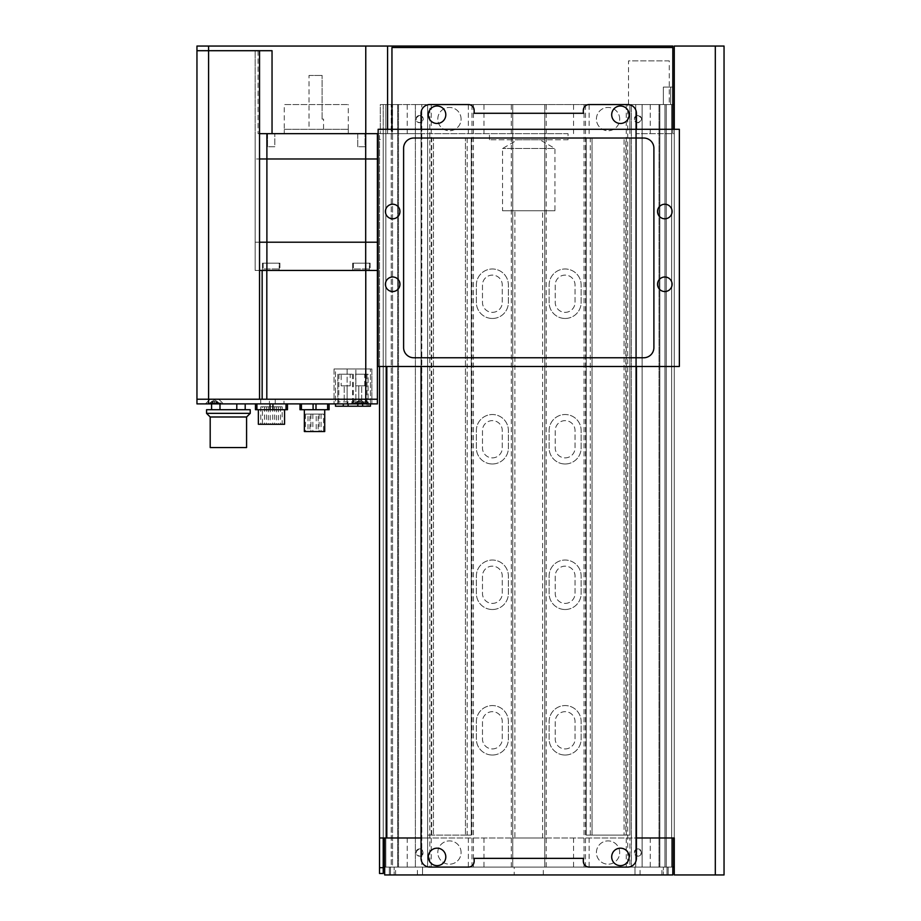 <?xml version="1.0" encoding="UTF-8"?>
<svg xmlns="http://www.w3.org/2000/svg" width="921" height="921" viewBox="0 0 921 921"><rect width="100%" height="100%" fill="white"/><g stroke="black" fill="none" stroke-linecap="round" stroke-linejoin="round"><path stroke-width="0.69" stroke-dasharray="4.61 3.45" d="M467.189 835.082L427.609 835.082L471.264 835.082L471.264 138.023L427.609 138.023L471.264 138.023L471.264 835.082L465.45 835.082L465.45 138.023L465.45 835.082L471.264 835.082L471.264 138.023L471.264 835.082L467.189 835.082L467.189 138.023M431.684 835.082L431.684 138.023M427.609 835.082L427.609 138.023L427.609 835.082L433.434 835.082L433.434 138.023L433.434 835.082L427.609 835.082L427.609 138.023L427.609 835.082M625.82 835.082L586.228 835.082L586.228 138.023L629.883 138.023L586.228 138.023L586.228 835.082L592.053 835.082L592.053 138.023L592.053 835.082L586.228 835.082L586.228 138.023L586.228 835.082L629.883 835.082L629.883 138.023L629.883 835.082L624.07 835.082L624.07 138.023L624.07 835.082L629.883 835.082L629.883 138.023L629.883 835.082L625.82 835.082L625.82 138.023M590.303 835.082L590.303 138.023M492.367 312.357A9.901 9.901 0 0 0 502.267 302.456L502.267 285.003A9.901 9.901 0 0 0 492.367 275.103A9.901 9.901 0 0 0 482.477 285.003L482.477 302.456A9.901 9.901 0 0 0 492.367 312.357A9.901 9.901 0 0 0 502.267 302.456L502.267 285.003A9.901 9.901 0 0 0 492.367 275.103A9.901 9.901 0 0 0 482.477 285.003L482.477 302.456A9.901 9.901 0 0 0 492.367 312.357M565.126 312.357A9.901 9.901 0 0 0 575.026 302.456L575.026 285.003A9.901 9.901 0 0 0 565.126 275.103A9.901 9.901 0 0 0 555.236 285.003L555.236 302.456A9.901 9.901 0 0 0 565.126 312.357A9.901 9.901 0 0 0 575.026 302.456L575.026 285.003A9.901 9.901 0 0 0 565.126 275.103A9.901 9.901 0 0 0 555.236 285.003L555.236 302.456A9.901 9.901 0 0 0 565.126 312.357M492.367 457.875A9.901 9.901 0 0 0 502.267 447.986L502.267 430.521A9.901 9.901 0 0 0 492.367 420.632A9.901 9.901 0 0 0 482.477 430.521L482.477 447.986A9.901 9.901 0 0 0 492.367 457.875A9.901 9.901 0 0 0 502.267 447.986L502.267 430.521A9.901 9.901 0 0 0 492.367 420.632A9.901 9.901 0 0 0 482.477 430.521L482.477 447.986A9.901 9.901 0 0 0 492.367 457.875M565.126 457.875A9.901 9.901 0 0 0 575.026 447.986L575.026 430.521A9.901 9.901 0 0 0 565.126 420.632A9.901 9.901 0 0 0 555.236 430.521L555.236 447.986A9.901 9.901 0 0 0 565.126 457.875A9.901 9.901 0 0 0 575.026 447.986L575.026 430.521A9.901 9.901 0 0 0 565.126 420.632A9.901 9.901 0 0 0 555.236 430.521L555.236 447.986A9.901 9.901 0 0 0 565.126 457.875M492.367 603.405A9.901 9.901 0 0 0 502.267 593.504L502.267 576.051A9.901 9.901 0 0 0 492.367 566.15A9.901 9.901 0 0 0 482.477 576.051L482.477 593.504A9.901 9.901 0 0 0 492.367 603.405A9.901 9.901 0 0 0 502.267 593.504L502.267 576.051A9.901 9.901 0 0 0 492.367 566.15A9.901 9.901 0 0 0 482.477 576.051L482.477 593.504A9.901 9.901 0 0 0 492.367 603.405M565.126 603.405A9.901 9.901 0 0 0 575.026 593.504L575.026 576.051A9.901 9.901 0 0 0 565.126 566.15A9.901 9.901 0 0 0 555.236 576.051L555.236 593.504A9.901 9.901 0 0 0 565.126 603.405A9.901 9.901 0 0 0 575.026 593.504L575.026 576.051A9.901 9.901 0 0 0 565.126 566.15A9.901 9.901 0 0 0 555.236 576.051L555.236 593.504A9.901 9.901 0 0 0 565.126 603.405M492.367 318.47A16.002 16.002 0 0 0 508.38 302.456L508.38 285.003A16.002 16.002 0 0 0 492.367 268.99A16.002 16.002 0 0 0 476.364 285.003L476.364 302.456A16.002 16.002 0 0 0 492.367 318.47A16.002 16.002 0 0 0 508.38 302.456L508.38 285.003A16.002 16.002 0 0 0 492.367 268.99A16.002 16.002 0 0 0 476.364 285.003L476.364 302.456A16.002 16.002 0 0 0 492.367 318.47M565.126 318.47A16.002 16.002 0 0 0 581.139 302.456L581.139 285.003A16.002 16.002 0 0 0 565.126 268.99A16.002 16.002 0 0 0 549.123 285.003L549.123 302.456A16.002 16.002 0 0 0 565.126 318.47A16.002 16.002 0 0 0 581.139 302.456L581.139 285.003A16.002 16.002 0 0 0 565.126 268.99A16.002 16.002 0 0 0 549.123 285.003L549.123 302.456A16.002 16.002 0 0 0 565.126 318.47M492.367 463.988A16.002 16.002 0 0 0 508.38 447.986L508.38 430.521A16.002 16.002 0 0 0 492.367 414.519A16.002 16.002 0 0 0 476.364 430.521L476.364 447.986A16.002 16.002 0 0 0 492.367 463.988A16.002 16.002 0 0 0 508.38 447.986L508.38 430.521A16.002 16.002 0 0 0 492.367 414.519A16.002 16.002 0 0 0 476.364 430.521L476.364 447.986A16.002 16.002 0 0 0 492.367 463.988M565.126 463.988A16.002 16.002 0 0 0 581.139 447.986L581.139 430.521A16.002 16.002 0 0 0 565.126 414.519A16.002 16.002 0 0 0 549.123 430.521L549.123 447.986A16.002 16.002 0 0 0 565.126 463.988A16.002 16.002 0 0 0 581.139 447.986L581.139 430.521A16.002 16.002 0 0 0 565.126 414.519A16.002 16.002 0 0 0 549.123 430.521L549.123 447.986A16.002 16.002 0 0 0 565.126 463.988M492.367 609.518A16.002 16.002 0 0 0 508.38 593.504L508.38 576.051A16.002 16.002 0 0 0 492.367 560.037A16.002 16.002 0 0 0 476.364 576.051L476.364 593.504A16.002 16.002 0 0 0 492.367 609.518A16.002 16.002 0 0 0 508.38 593.504L508.38 576.051A16.002 16.002 0 0 0 492.367 560.037A16.002 16.002 0 0 0 476.364 576.051L476.364 593.504A16.002 16.002 0 0 0 492.367 609.518M565.126 609.518A16.002 16.002 0 0 0 581.139 593.504L581.139 576.051A16.002 16.002 0 0 0 565.126 560.037A16.002 16.002 0 0 0 549.123 576.051L549.123 593.504A16.002 16.002 0 0 0 565.126 609.518A16.002 16.002 0 0 0 581.139 593.504L581.139 576.051A16.002 16.002 0 0 0 565.126 560.037A16.002 16.002 0 0 0 549.123 576.051L549.123 593.504A16.002 16.002 0 0 0 565.126 609.518M492.367 748.923A9.901 9.901 0 0 0 502.267 739.033L502.267 721.569A9.901 9.901 0 0 0 492.367 711.668A9.901 9.901 0 0 0 482.477 721.569L482.477 739.033A9.901 9.901 0 0 0 492.367 748.923A9.901 9.901 0 0 0 502.267 739.033L502.267 721.569A9.901 9.901 0 0 0 492.367 711.668A9.901 9.901 0 0 0 482.477 721.569L482.477 739.033A9.901 9.901 0 0 0 492.367 748.923M565.126 748.923A9.901 9.901 0 0 0 575.026 739.033L575.026 721.569A9.901 9.901 0 0 0 565.126 711.668A9.901 9.901 0 0 0 555.236 721.569L555.236 739.033A9.901 9.901 0 0 0 565.126 748.923A9.901 9.901 0 0 0 575.026 739.033L575.026 721.569A9.901 9.901 0 0 0 565.126 711.668A9.901 9.901 0 0 0 555.236 721.569L555.236 739.033A9.901 9.901 0 0 0 565.126 748.923M492.367 755.036A16.002 16.002 0 0 0 508.38 739.033L508.38 721.569A16.002 16.002 0 0 0 492.367 705.567A16.002 16.002 0 0 0 476.364 721.569L476.364 739.033A16.002 16.002 0 0 0 492.367 755.036A16.002 16.002 0 0 0 508.38 739.033L508.38 721.569A16.002 16.002 0 0 0 492.367 705.567A16.002 16.002 0 0 0 476.364 721.569L476.364 739.033A16.002 16.002 0 0 0 492.367 755.036M565.126 755.036A16.002 16.002 0 0 0 581.139 739.033L581.139 721.569A16.002 16.002 0 0 0 565.126 705.567A16.002 16.002 0 0 0 549.123 721.569L549.123 739.033A16.002 16.002 0 0 0 565.126 755.036A16.002 16.002 0 0 0 581.139 739.033L581.139 721.569A16.002 16.002 0 0 0 565.126 705.567A16.002 16.002 0 0 0 549.123 721.569L549.123 739.033A16.002 16.002 0 0 0 565.126 755.036M383.228 873.499L383.228 133.66L421.058 133.66L421.058 837.983L384.679 837.983L384.679 874.95L672.814 874.95L672.814 867.087L544.76 867.087L642.11 867.087L642.11 104.545L674.276 104.545L664.962 104.545L674.276 104.545L674.276 867.087L674.276 104.545L674.276 867.087L671.651 867.087L671.651 104.545L671.651 867.087L664.962 867.087L664.962 104.545L664.962 867.087L671.651 867.087L671.651 104.545L671.651 867.087L674.276 867.087L659.862 867.087L659.862 104.545L659.862 867.087L666.274 867.087L666.274 104.545L666.274 867.087L659.862 867.087L659.862 104.545M383.228 867.087L383.228 104.545L385.841 104.545L383.228 104.545L383.228 867.087L383.228 104.545L429.796 104.545A8.726 8.726 0 0 0 421.058 113.283L421.058 858.36A8.726 8.726 0 0 0 429.796 867.087L512.744 867.087L512.744 104.545L544.76 104.545L544.76 867.087L512.744 867.087L544.76 867.087L544.76 104.545L672.814 104.545L383.228 104.545L383.228 867.087L468.363 867.087A5.825 5.825 0 0 0 474.177 861.273L474.177 858.36L583.327 858.36L583.327 861.273A5.825 5.825 0 0 0 589.141 867.087L627.708 867.087L627.708 104.545L642.11 104.545L642.11 867.087L635.709 867.087L635.709 104.545L635.709 867.087L642.11 867.087L642.11 104.545M642.11 867.087L659.862 867.087M674.276 837.983L674.276 129.285L674.276 133.66L636.434 133.66L636.434 837.983L674.276 837.983L674.276 133.66L636.434 133.66L672.814 133.66L672.814 47.501L391.955 47.501L391.955 133.66L421.058 133.66L421.058 366.489L421.058 129.285L421.058 133.66L379.533 133.66L379.533 139.474L383.228 139.474M658.999 867.087L658.999 104.545L658.999 867.087M631.346 867.087L631.346 104.545L631.346 867.087M468.363 837.983L468.363 867.087L427.609 867.087L427.609 104.545L427.609 867.087L384.679 867.087L427.609 867.087L427.609 837.983L672.814 837.983L672.814 874.95L672.814 837.983L384.679 837.983L427.609 837.983L427.609 867.087L512.744 867.087L512.744 104.545L429.796 104.545L468.363 104.545L429.796 104.545L429.796 867.087L468.363 867.087A5.825 5.825 0 0 0 474.177 861.273L474.177 858.36L583.327 858.36L583.327 861.273A5.825 5.825 0 0 0 589.141 867.087L627.708 867.087A8.726 8.726 0 0 0 636.434 858.36L636.434 113.283A8.726 8.726 0 0 0 627.708 104.545A8.726 8.726 0 0 1 636.434 113.283L636.434 133.66L672.814 133.66L672.814 129.285M398.505 867.087L398.505 104.545L398.505 867.087M385.841 867.087L385.841 104.545L392.542 104.545L385.841 104.545L385.841 867.087L392.542 867.087L392.542 104.545L392.542 867.087L385.841 867.087L385.841 104.545L385.841 867.087M397.63 867.087L397.63 104.545L391.229 104.545L397.63 104.545L397.63 867.087L391.229 867.087L391.229 104.545L391.229 867.087L397.63 867.087L397.63 104.545M415.383 867.087L415.383 104.545L421.795 104.545L415.383 104.545L415.383 867.087L421.795 867.087L421.795 104.545L421.795 867.087L415.383 867.087L415.383 104.545M431.247 867.087L431.247 104.545M472.001 867.087L472.001 104.545M473.452 867.087L473.452 104.545M511.293 867.087L511.293 104.545M512.744 867.087L512.744 104.545M544.76 867.087L544.76 104.545M546.211 867.087L546.211 104.545M584.052 867.087L584.052 104.545M585.503 867.087L585.503 104.545M626.245 867.087L626.245 104.545M514.885 837.983L542.607 837.983L514.885 837.983L514.885 210.782L542.607 210.782L514.885 210.782M542.607 837.983L542.607 210.782M517.683 139.762L539.821 139.762L554.949 148.5L502.555 148.5L554.949 148.5L554.949 210.782L502.555 210.782L502.555 148.5L517.683 139.762L539.821 139.762M502.555 210.782L554.949 210.782M428.334 114.734A8.726 8.726 0 0 0 437.072 123.472A8.726 8.726 0 0 0 445.799 114.734A8.726 8.726 0 0 0 437.072 106.007A8.726 8.726 0 0 0 428.334 114.734M611.694 114.734A8.726 8.726 0 0 0 620.432 123.472A8.726 8.726 0 0 0 629.158 114.734A8.726 8.726 0 0 0 620.432 106.007A8.726 8.726 0 0 0 611.694 114.734M428.334 856.91A8.726 8.726 0 0 0 437.072 865.636A8.726 8.726 0 0 0 445.799 856.91A8.726 8.726 0 0 0 437.072 848.172A8.726 8.726 0 0 0 428.334 856.91M611.694 856.91A8.726 8.726 0 0 0 620.432 865.636A8.726 8.726 0 0 0 629.158 856.91A8.726 8.726 0 0 0 620.432 848.172A8.726 8.726 0 0 0 611.694 856.91M474.177 110.37A5.825 5.825 0 0 0 468.363 104.545A5.825 5.825 0 0 1 474.177 110.37L474.177 113.283L474.177 110.37M583.327 113.283L474.177 113.283L583.327 113.283L583.327 110.37L583.327 113.283M568.038 139.762L489.454 139.762L568.038 139.762L568.038 133.66L380.315 133.66L380.315 104.545L628.525 104.545L628.525 60.89L669.268 60.89L669.268 104.545L672.814 104.545L672.814 46.05L208.595 46.05L208.595 50.701L272.04 50.701L258.076 50.701L272.04 50.701L272.04 133.66L258.076 133.66L380.315 133.66L380.315 104.545L589.141 104.545A5.825 5.825 0 0 0 583.327 110.37A5.825 5.825 0 0 1 589.141 104.545L627.708 104.545M636.434 366.489L636.434 129.285L636.434 366.489M724.044 46.05L724.044 874.95L674.276 874.95L674.276 46.05L724.044 46.05M383.228 867.674L379.533 867.674L379.533 139.474M429.796 867.087A8.726 8.726 0 0 1 421.058 858.36L421.058 837.983L383.228 837.983L383.228 133.66L379.533 133.66L379.533 366.489M384.679 837.983L384.679 874.95L384.679 837.983L386.808 837.983L386.808 366.489M379.533 867.674L379.533 873.499M379.533 837.983L383.228 837.983M589.141 837.983L589.141 867.087L629.883 867.087L629.883 837.983L629.883 867.087L672.814 867.087L672.814 837.983L636.434 837.983L636.434 858.36A8.726 8.726 0 0 1 627.708 867.087M391.955 129.285L391.955 133.66L421.058 133.66L421.058 113.283A8.726 8.726 0 0 1 429.796 104.545M637.896 115.459A3.638 3.638 0 0 0 634.258 119.108A3.638 3.638 0 0 0 637.896 122.746A3.638 3.638 0 0 0 641.534 119.108A3.638 3.638 0 0 0 637.896 115.459C633.349 117.888 633.349 120.317 637.896 122.746C642.455 120.329 642.455 117.9 637.896 115.459M419.608 115.459A3.638 3.638 0 0 0 415.97 119.108A3.638 3.638 0 0 0 419.608 122.746A3.638 3.638 0 0 0 423.246 119.108A3.638 3.638 0 0 0 419.608 115.459C415.049 117.876 415.049 120.306 419.608 122.746C424.155 120.306 424.155 117.888 419.608 115.459M461.087 119.108A11.639 11.639 0 0 0 449.436 107.458A11.639 11.639 0 0 0 437.797 119.108A11.639 11.639 0 0 0 449.436 130.747A11.639 11.639 0 0 0 461.087 119.108A11.639 11.639 0 0 0 449.436 107.458A11.639 11.639 0 0 0 437.797 119.108A11.639 11.639 0 0 0 449.436 130.747A11.639 11.639 0 0 0 461.087 119.108M619.706 119.108A11.639 11.639 0 0 0 608.056 107.458A11.639 11.639 0 0 0 596.417 119.108A11.639 11.639 0 0 0 608.056 130.747A11.639 11.639 0 0 0 619.706 119.108A11.639 11.639 0 0 0 608.056 107.458A11.639 11.639 0 0 0 596.417 119.108A11.639 11.639 0 0 0 608.056 130.747A11.639 11.639 0 0 0 619.706 119.108M489.454 139.762L489.454 133.66M284.267 129.285L348.299 129.285L284.267 129.285L284.267 133.66L348.299 133.66L284.267 133.66L284.267 104.545L348.299 104.545L284.267 104.545M348.299 129.285L348.299 133.66L284.267 133.66L348.299 133.66L348.299 104.545M387.591 129.285L387.591 133.66L378.14 133.66M568.038 133.66L387.591 133.66M672.814 104.545L672.814 87.092L670.638 87.092L672.814 87.092L672.814 104.545L670.638 104.545L672.814 104.545L672.814 133.66L672.814 47.501M670.638 104.545L663.362 104.545L670.638 104.545L670.638 87.092L663.362 87.092L663.362 104.545L663.362 87.092L670.638 87.092L670.638 104.545M669.268 104.545L628.525 104.545M427.609 133.66L427.609 104.545L427.609 133.66M468.363 133.66L468.363 104.545M589.141 133.66L589.141 104.545M629.883 133.66L629.883 104.545L629.883 133.66M258.076 50.701L258.076 133.66L258.076 50.701M669.268 60.89L628.525 60.89M266.814 399.23L259.538 399.23L259.538 50.701L196.956 50.701L196.956 399.23L208.595 399.23L208.595 403.893L196.956 403.893L196.956 399.23L208.595 399.23L208.595 50.701L196.956 50.701L196.956 46.05L208.595 46.05M419.608 848.897A3.638 3.638 0 0 0 415.97 852.535A3.638 3.638 0 0 0 419.608 856.173C415.049 853.767 415.049 851.338 419.608 848.897C424.155 851.326 424.155 853.744 419.608 856.173A3.638 3.638 0 0 0 423.246 852.535A3.638 3.638 0 0 0 419.608 848.897M637.896 848.897A3.638 3.638 0 0 0 634.258 852.535A3.638 3.638 0 0 0 637.896 856.173C633.349 853.744 633.349 851.326 637.896 848.897C642.455 851.315 642.455 853.744 637.896 856.173A3.638 3.638 0 0 0 641.534 852.535A3.638 3.638 0 0 0 637.896 848.897M461.087 852.535A11.639 11.639 0 0 0 449.436 840.896A11.639 11.639 0 0 0 437.797 852.535A11.639 11.639 0 0 0 449.436 864.186A11.639 11.639 0 0 0 461.087 852.535A11.639 11.639 0 0 0 449.436 840.896A11.639 11.639 0 0 0 437.797 852.535A11.639 11.639 0 0 0 449.436 864.186A11.639 11.639 0 0 0 461.087 852.535M619.706 852.535A11.639 11.639 0 0 0 608.056 840.896A11.639 11.639 0 0 0 596.417 852.535A11.639 11.639 0 0 0 608.056 864.186A11.639 11.639 0 0 0 619.706 852.535A11.639 11.639 0 0 0 608.056 840.896A11.639 11.639 0 0 0 596.417 852.535A11.639 11.639 0 0 0 608.056 864.186A11.639 11.639 0 0 0 619.706 852.535M514.194 874.95L543.298 874.95L514.194 874.95L514.194 867.087L543.298 867.087L514.194 867.087M543.298 874.95L543.298 867.087M468.363 867.087L589.141 867.087M672.814 867.087L672.814 874.95L384.679 874.95L672.814 874.95L663.362 874.95L672.814 874.95L672.814 867.087L384.679 867.087L389.341 867.087L384.679 867.087L384.679 874.95L394.142 874.95L384.679 874.95L384.679 867.087M663.362 867.087L668.162 867.087L663.362 867.087L663.362 874.95L663.362 867.087M394.142 867.087L389.341 867.087L394.142 867.087L394.142 874.95L394.142 867.087M390.504 874.95L390.504 867.087L390.504 874.95M395.593 874.95L395.593 867.087M417.42 874.95L417.42 867.087M422.52 874.95L422.52 867.087L422.52 874.95M634.983 874.95L634.983 867.087L634.983 874.95M640.072 874.95L640.072 867.087M661.9 874.95L661.9 867.087M667 874.95L667 867.087L667 874.95M392.691 204.232A7.276 7.276 0 0 0 385.415 211.508A7.276 7.276 0 0 0 392.691 218.784A7.276 7.276 0 0 0 399.967 211.508A7.276 7.276 0 0 0 392.691 204.232M392.691 276.991A7.276 7.276 0 0 0 385.415 284.267A7.276 7.276 0 0 0 392.691 291.543A7.276 7.276 0 0 0 399.967 284.267A7.276 7.276 0 0 0 392.691 276.991M664.812 204.232A7.276 7.276 0 0 0 657.536 211.508A7.276 7.276 0 0 0 664.812 218.784A7.276 7.276 0 0 0 672.088 211.508A7.276 7.276 0 0 0 664.812 204.232M664.812 276.991A7.276 7.276 0 0 0 657.536 284.267A7.276 7.276 0 0 0 664.812 291.543A7.276 7.276 0 0 0 672.088 284.267A7.276 7.276 0 0 0 664.812 276.991M378.14 129.285L378.14 366.489L679.364 366.489L679.364 129.285L378.14 129.285M643.71 357.762A10.189 10.189 0 0 0 653.898 347.574L653.898 148.212A10.189 10.189 0 0 0 643.71 138.023L413.782 138.023A10.189 10.189 0 0 0 403.605 148.212L403.605 347.574A10.189 10.189 0 0 0 413.782 357.762L643.71 357.762M208.595 403.893L365.764 403.893L365.764 399.23L208.595 399.23L365.764 399.23L365.764 270.452L377.403 270.452L255.163 270.452L255.163 50.701L255.163 270.452L259.538 270.452L255.163 270.452L259.538 270.452L259.538 50.701L259.538 270.452L365.764 270.452L365.764 133.66M266.814 270.452L266.894 242.211L255.163 242.211L255.163 270.452L255.163 242.211L365.683 242.211L266.894 242.211L266.894 158.976L377.403 158.976L377.403 133.66L259.538 133.66M365.764 403.893L377.403 403.893L377.403 399.23L365.764 399.23L377.403 399.23L377.403 242.211L365.683 242.211L377.403 242.211L377.403 158.976L255.163 158.976L259.538 158.976L255.163 158.976L255.163 133.66L255.163 242.211L255.163 158.976L266.894 158.976L266.894 133.66M277.728 270.452L264.626 270.452A1.451 1.451 0 0 1 263.176 268.99L279.178 268.99L263.176 268.99A1.451 1.451 0 0 0 264.626 270.452L277.728 270.452A1.451 1.451 0 0 0 279.178 268.99A1.451 1.451 0 0 1 277.728 270.452L264.626 270.452L277.728 270.452M367.951 270.452L354.85 270.452A1.451 1.451 0 0 1 353.399 268.99L369.402 268.99L353.399 268.99A1.451 1.451 0 0 0 354.85 270.452L367.951 270.452A1.451 1.451 0 0 0 369.402 268.99A1.451 1.451 0 0 1 367.951 270.452L354.85 270.452L367.951 270.452M279.178 263.176L263.176 263.176L263.176 268.99L263.176 263.176L279.178 263.176L279.178 268.99L279.178 263.176L263.176 263.176L279.178 263.176M279.903 263.176L279.903 270.452L262.439 270.452L279.903 270.452L262.439 270.452L279.903 270.452L279.903 263.176L262.439 263.176L262.439 270.452L262.439 263.176L279.903 263.176M369.402 263.176L353.399 263.176L353.399 268.99L353.399 263.176L369.402 263.176L369.402 268.99L369.402 263.176L353.399 263.176L369.402 263.176M370.127 263.176L370.127 270.452L352.662 270.452L370.127 270.452L352.662 270.452L370.127 270.452L370.127 263.176L352.662 263.176L352.662 270.452L352.662 263.176L370.127 263.176M355.874 399.23L334.035 399.23L371.877 399.23L355.874 399.23L355.874 403.893L334.035 403.893L371.877 403.893L355.874 403.893L355.874 368.964L334.035 368.964L371.877 368.964L371.877 403.893L371.877 368.964L355.874 368.964L355.874 399.23M334.035 368.964L334.035 403.893L334.035 368.964M347.136 368.964L347.136 403.893L347.136 368.964M355.725 385.841L364.751 385.841L355.725 385.841L355.725 374.202L364.751 374.202L355.725 374.202M364.751 385.841L364.751 374.202M341.173 385.841L350.199 385.841L341.173 385.841L341.173 374.202L350.199 374.202L341.173 374.202M350.199 385.841L350.199 374.202M343.671 401.855L347.689 401.855L348.23 406.219L357.693 406.219L358.223 401.855L337.823 401.855L337.051 406.219L343.13 406.219L343.418 403.893M361.688 385.841L358.776 385.841L361.688 385.841L361.688 401.855L361.688 385.841M344.224 385.841L347.136 385.841L344.224 385.841L344.224 401.855L344.224 385.841M366.995 374.202L366.995 401.855L368.089 401.855L368.089 374.202L337.823 374.202L368.089 374.202L368.089 401.855L358.223 401.855L357.97 403.893M370.426 403.893L370.426 368.964L370.426 406.219L335.497 406.219L335.497 368.964L370.426 368.964L335.497 368.964L335.497 403.893M347.689 401.855L347.942 403.893M358.223 401.855L362.241 401.855L362.494 403.893M362.782 406.219L368.861 406.219L362.782 406.219L362.241 401.855M357.693 406.219L348.23 406.219M343.13 406.219L337.051 406.219L337.823 401.855L366.995 401.855L367.191 406.219M337.823 374.202L337.823 401.855L337.823 374.202M353.468 374.202L353.273 406.219M352.444 374.202L352.639 406.219M338.916 374.202L338.721 406.219M347.136 401.855L347.136 385.841L347.136 401.855L344.224 401.855L347.136 401.855M358.776 401.855L358.776 385.841L358.776 401.855L361.688 401.855L358.776 401.855M368.089 401.855L368.861 406.219L368.089 401.855M318.148 414.082L321.061 414.082L318.148 414.082L318.148 431.546L321.061 431.546L318.148 431.546M321.061 414.082L321.061 431.546M308.017 414.082L310.93 414.082L308.017 414.082L308.017 431.546L310.93 431.546L308.017 431.546M310.93 414.082L310.93 431.546M309.951 414.082L312.864 414.082L309.951 414.082L309.951 431.546L312.864 431.546L309.951 431.546M312.864 414.082L312.864 431.546M316.214 414.082L319.127 414.082L316.214 414.082L316.214 431.546L319.127 431.546L316.214 431.546M319.127 414.082L319.127 431.546M323.559 414.082L305.519 414.082L323.559 414.082L323.559 431.546L305.519 431.546L323.559 431.546M305.519 414.082L305.519 431.546M299.993 403.893L301.443 403.893L299.993 403.893L299.993 409.707L329.096 409.707L329.096 403.893L327.634 403.893L329.096 403.893M324.722 409.707L304.356 409.707L324.722 409.707L324.722 431.546L304.356 431.546L304.356 409.707M301.443 409.707L301.443 403.893L327.634 403.893L301.443 403.893M313.082 409.707L313.082 403.893M315.995 409.707L315.995 403.893M327.634 409.707L327.634 403.893M270.233 406.806L266.445 406.806L270.233 406.806L270.233 424.27L266.445 424.27L270.233 424.27M266.445 406.806L266.445 424.27M276.484 406.806L272.708 406.806L276.484 406.806L276.484 424.27L272.708 424.27L276.484 424.27M272.708 406.806L272.708 424.27M268.299 406.806L264.511 406.806L268.299 406.806L268.299 424.27L264.511 424.27L268.299 424.27M264.511 406.806L264.511 424.27M278.418 406.806L274.631 406.806L278.418 406.806L278.418 424.27L274.631 424.27L278.418 424.27M274.631 406.806L274.631 424.27M282.16 406.806L260.77 406.806L282.16 406.806L282.16 424.27L260.77 424.27L282.16 424.27M260.77 406.806L260.77 424.27M262.439 406.806L280.491 406.806L262.439 406.806L262.439 424.27L280.491 424.27L262.439 424.27M280.491 406.806L280.491 424.27M255.462 403.893L272.915 403.893L255.462 403.893L255.462 409.707L287.479 409.707L287.479 403.893L286.017 403.893L287.479 403.893M258.364 409.707L284.566 409.707L258.364 409.707L258.364 424.27L284.566 424.27L284.566 409.707M256.913 409.707L256.913 403.893M270.014 409.707L270.014 403.893M272.915 409.707L272.915 403.893L286.017 403.893L272.915 403.893M286.017 409.707L286.017 403.893M250.224 409.707L206.557 409.707M245.193 409.707L211.588 409.707L245.193 409.707M246.586 447.548L210.195 447.548M246.586 416.994L210.195 416.994M250.224 413.345L206.557 413.345M219.992 409.707L219.992 403.893L245.193 403.893L219.992 403.893M236.789 409.707L236.789 403.893M216.861 401.28L218.968 403.018L216.861 403.018L218.968 403.018L216.861 401.28L216.861 403.018L218.968 403.018L214.42 401.28L209.873 403.018L217.425 403.018L211.416 403.018L214.42 401.28L218.968 403.018L216.861 403.018L216.861 401.28L218.968 403.018L214.42 399.864L209.873 403.018L211.98 401.28L211.98 403.018L209.873 403.018L211.98 403.018L209.873 403.018L211.416 403.018L209.873 403.018L211.98 401.28L209.873 403.018L211.98 403.018L211.98 401.28L214.42 399.864L216.861 401.28M218.784 399.23L210.057 399.23L206.269 403.018L222.571 403.018L206.269 403.018L222.571 403.018L206.269 403.018L210.057 399.23L218.784 399.23L222.571 403.018L218.784 399.23L210.057 399.23L218.784 399.23L223.446 403.893L205.395 403.893L223.446 403.893L205.395 403.893L223.446 403.893L218.784 399.23L210.057 399.23L205.395 403.893L210.057 399.23L218.784 399.23M214.42 401.28L214.42 403.018L217.425 403.018L214.42 401.28L214.42 403.018L211.416 403.018L217.425 403.018L214.42 401.28L211.416 403.018L214.42 401.28L214.42 403.018L214.42 401.28M357.762 146.75L357.762 133.66L365.038 133.66L357.762 133.66L365.038 133.66L357.762 133.66L357.762 146.75L365.038 146.75L365.038 133.66L365.038 146.75L357.762 146.75M267.539 146.75L267.539 133.66L274.815 133.66L267.539 133.66L274.815 133.66L267.539 133.66L267.539 146.75L274.815 146.75L274.815 133.66L274.815 146.75L267.539 146.75M309.007 75.441L322.108 75.441L309.007 75.441L309.007 129.285L323.559 129.285L309.007 129.285M323.559 119.108L322.108 119.108L323.559 119.108L323.559 129.285M322.108 119.108L322.108 75.441L322.108 119.108M269.427 399.23L260.701 399.23L260.701 403.893L269.427 403.893L260.701 403.893L269.427 403.893L260.701 403.893L260.701 399.23L269.427 399.23L269.427 403.893L269.427 399.23L260.701 399.23L269.427 399.23M283.979 399.23L275.252 399.23L275.252 403.893L283.979 403.893L275.252 403.893L283.979 403.893L275.252 403.893L275.252 399.23L283.979 399.23L283.979 403.893L283.979 399.23L275.252 399.23L283.979 399.23M362.39 401.28L364.497 403.018L362.39 403.018L364.497 403.018L362.39 401.28L362.39 403.018L364.497 403.018L359.938 401.28L355.391 403.018L359.938 403.018L356.934 403.018L359.938 401.28L362.955 403.018L359.938 403.018L364.497 403.018L362.39 403.018L362.39 401.28L364.497 403.018L359.938 399.864L355.391 403.018L357.498 401.28L357.498 403.018L355.391 403.018L357.498 403.018L355.391 403.018L356.934 403.018L355.391 403.018L357.498 401.28L355.391 403.018L357.498 403.018L357.498 401.28L359.938 399.864L362.39 401.28M364.313 399.23L355.575 399.23L351.799 403.018L368.089 403.018L351.799 403.018L368.089 403.018L351.799 403.018L355.575 399.23L364.313 399.23L368.089 403.018L364.313 399.23L355.575 399.23L364.313 399.23L368.964 403.893L350.924 403.893L368.964 403.893L350.924 403.893L368.964 403.893L364.313 399.23L355.575 399.23L350.924 403.893L355.575 399.23L364.313 399.23M359.938 401.28L359.938 403.018L356.934 403.018L362.955 403.018L359.938 401.28L359.938 403.018L362.955 403.018L359.938 401.28L356.934 403.018L359.938 401.28L359.938 403.018L359.938 401.28M715.306 46.05L715.306 874.95M407.243 133.66L407.243 104.545M483.962 133.66L483.962 104.545M573.541 133.66L573.541 104.545M650.261 133.66L650.261 104.545M650.261 837.983L650.261 867.087M573.541 837.983L573.541 867.087M483.962 837.983L483.962 867.087M407.243 837.983L407.243 867.087M668.162 874.95L668.162 867.087L668.162 874.95M389.341 874.95L389.341 867.087L389.341 874.95"/><path stroke-width="1.38" d="M672.814 867.087L674.276 867.087L674.276 837.983L674.276 874.95L724.044 874.95L724.044 46.05L674.276 46.05L674.276 129.285L674.276 104.545L672.814 104.545M384.679 867.087L383.228 867.087M428.334 114.734A8.726 8.726 0 0 0 437.072 123.472A8.726 8.726 0 0 0 445.799 114.734A8.726 8.726 0 0 0 437.072 106.007A8.726 8.726 0 0 0 428.334 114.734M611.694 114.734A8.726 8.726 0 0 0 620.432 123.472A8.726 8.726 0 0 0 629.158 114.734A8.726 8.726 0 0 0 620.432 106.007A8.726 8.726 0 0 0 611.694 114.734M428.334 856.91A8.726 8.726 0 0 0 437.072 865.636A8.726 8.726 0 0 0 445.799 856.91A8.726 8.726 0 0 0 437.072 848.172A8.726 8.726 0 0 0 428.334 856.91M611.694 856.91A8.726 8.726 0 0 0 620.432 865.636A8.726 8.726 0 0 0 629.158 856.91A8.726 8.726 0 0 0 620.432 848.172A8.726 8.726 0 0 0 611.694 856.91M386.808 366.489L386.808 837.983L421.058 837.983L421.058 366.489L421.058 858.36A8.726 8.726 0 0 0 429.796 867.087L468.363 867.087A5.825 5.825 0 0 0 474.177 861.273L474.177 858.36L583.327 858.36L583.327 861.273A5.825 5.825 0 0 0 589.141 867.087L627.708 867.087A8.726 8.726 0 0 0 636.434 858.36L636.434 366.489L636.434 837.983L674.276 837.983M636.434 129.285L636.434 113.283A8.726 8.726 0 0 0 627.708 104.545L589.141 104.545A5.825 5.825 0 0 0 583.327 110.37L583.327 113.283L474.177 113.283L474.177 110.37A5.825 5.825 0 0 0 468.363 104.545L429.796 104.545A8.726 8.726 0 0 0 421.058 113.283L421.058 129.285L421.058 113.283A8.726 8.726 0 0 1 429.796 104.545L468.363 104.545A5.825 5.825 0 0 1 474.177 110.37L474.177 113.283L583.327 113.283L583.327 110.37A5.825 5.825 0 0 1 589.141 104.545L627.708 104.545A8.726 8.726 0 0 1 636.434 113.283L636.434 129.285M383.228 837.983L383.228 873.499L379.533 873.499L379.533 366.489M379.533 837.983L384.679 837.983L384.679 874.95L672.814 874.95L672.814 837.983L636.434 837.983L636.434 858.36A8.726 8.726 0 0 1 627.708 867.087L589.141 867.087A5.825 5.825 0 0 1 583.327 861.273L583.327 858.36L474.177 858.36L474.177 861.273A5.825 5.825 0 0 1 468.363 867.087L429.796 867.087A8.726 8.726 0 0 1 421.058 858.36L421.058 837.983L384.679 837.983M379.533 873.499L383.228 873.499M672.814 129.285L672.814 47.501L391.955 47.501L391.955 129.285M208.595 46.05L208.595 50.701L259.538 50.701L259.538 399.23L196.956 399.23L196.956 46.05L387.591 46.05L387.591 129.285M672.814 47.501L672.814 46.05L387.591 46.05M378.14 133.66L272.04 133.66L272.04 50.701L196.956 50.701L208.595 50.701L208.595 399.23L196.956 399.23L196.956 403.893L208.595 403.893L208.595 399.23L365.764 399.23L266.814 399.23L266.814 270.452L259.538 270.452L377.403 270.452L377.403 133.66L365.764 133.66L365.764 46.05M392.691 204.232A7.276 7.276 0 0 0 385.415 211.508A7.276 7.276 0 0 0 392.691 218.784A7.276 7.276 0 0 0 399.967 211.508A7.276 7.276 0 0 0 392.691 204.232M392.691 276.991A7.276 7.276 0 0 0 385.415 284.267A7.276 7.276 0 0 0 392.691 291.543A7.276 7.276 0 0 0 399.967 284.267A7.276 7.276 0 0 0 392.691 276.991M664.812 204.232A7.276 7.276 0 0 0 657.536 211.508A7.276 7.276 0 0 0 664.812 218.784A7.276 7.276 0 0 0 672.088 211.508A7.276 7.276 0 0 0 664.812 204.232M664.812 276.991A7.276 7.276 0 0 0 657.536 284.267A7.276 7.276 0 0 0 664.812 291.543A7.276 7.276 0 0 0 672.088 284.267A7.276 7.276 0 0 0 664.812 276.991M378.14 129.285L378.14 366.489L679.364 366.489L679.364 129.285L378.14 129.285M643.71 357.762A10.189 10.189 0 0 0 653.898 347.574L653.898 148.212A10.189 10.189 0 0 0 643.71 138.023L413.782 138.023A10.189 10.189 0 0 0 403.605 148.212L403.605 347.574A10.189 10.189 0 0 0 413.782 357.762L643.71 357.762M266.894 133.66L266.894 158.976L365.683 158.976L259.538 158.976L266.894 158.976L266.894 242.211L259.538 242.211L365.683 242.211L266.894 242.211L266.894 270.452L365.683 270.452L365.683 242.211L377.403 242.211L365.683 242.211L365.683 158.976L377.403 158.976L365.683 158.976L365.683 133.66L259.538 133.66M365.764 399.23L365.764 270.452L377.403 270.452L377.403 399.23L365.764 399.23L377.403 399.23L377.403 403.893L365.764 403.893L365.764 399.23M262.151 399.23L262.151 270.452M357.97 403.893L357.693 406.219L335.497 406.219L335.497 403.893M362.494 403.893L362.782 406.219L370.426 406.219L370.426 403.893M347.942 403.893L348.23 406.219M343.418 403.893L343.13 406.219M362.782 406.219L357.693 406.219M329.096 403.893L329.096 409.707L299.993 409.707L299.993 403.893M301.443 409.707L301.443 403.893M327.634 409.707L327.634 403.893M315.995 409.707L315.995 403.893M313.082 409.707L313.082 403.893M324.722 409.707L324.722 431.546L304.356 431.546L304.356 409.707M287.479 403.893L287.479 409.707L255.462 409.707L255.462 403.893M270.014 409.707L270.014 403.893M272.915 409.707L272.915 403.893M256.913 409.707L256.913 403.893M286.017 409.707L286.017 403.893M258.364 409.707L258.364 424.27L284.566 424.27L284.566 409.707M206.557 413.345L250.224 413.345L250.224 409.707L206.557 409.707L206.557 413.345L210.195 416.994L246.586 416.994L250.224 413.345M210.195 416.994L210.195 447.548L246.586 447.548L246.586 416.994M211.588 409.707L211.588 403.893M245.193 409.707L245.193 403.893M219.992 409.707L219.992 403.893M236.789 409.707L236.789 403.893M365.764 403.893L208.595 403.893M715.306 46.05L715.306 874.95M379.533 867.674L383.228 867.674"/></g></svg>
